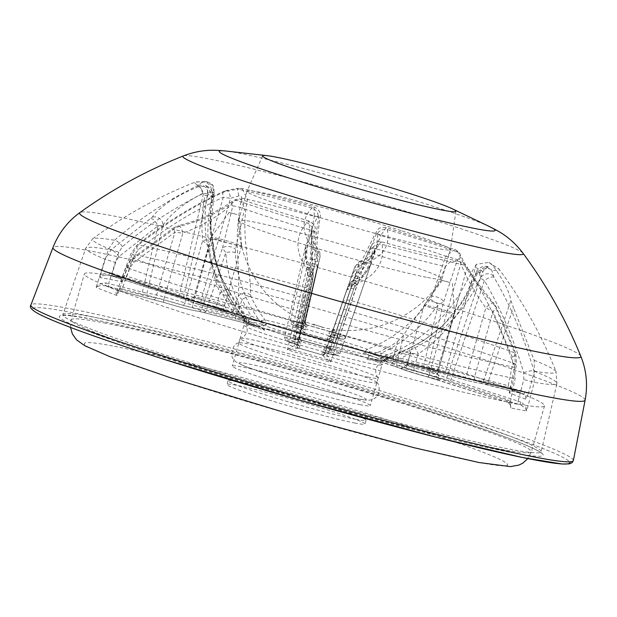 <?xml version="1.0" encoding="UTF-8"?>
<svg xmlns="http://www.w3.org/2000/svg" width="617" height="617" viewBox="0 0 617 617"><rect width="100%" height="100%" fill="white"/><g stroke="black" fill="none" stroke-linecap="round" stroke-linejoin="round"><path stroke-width="0.46" stroke-dasharray="3.08 2.31" d="M360.428 404.713A71.811 3.663 -164 0 1 282.316 384.082A71.811 3.663 -164 0 1 232.231 366.043A71.811 3.663 -164 0 1 242.088 366.953A71.811 3.663 -164 0 1 320.2 387.592A71.811 3.663 -164 0 1 370.285 405.631A71.811 3.663 -164 0 1 360.428 404.713M368.334 377.141A71.811 3.663 -164 0 1 290.221 356.51A71.811 3.663 -164 0 1 240.136 338.471A71.811 3.663 -164 0 1 240.437 338.255A71.811 3.663 -164 0 1 250.001 339.381A71.811 3.663 -164 0 1 325.444 359.217A71.811 3.663 -164 0 1 378.051 377.712A71.811 3.663 -164 0 1 378.19 378.059A71.811 3.663 -164 0 1 368.334 377.141M117.215 276.948A239.357 12.201 -164 0 1 377.565 345.721A239.357 12.201 -164 0 1 544.526 405.855A239.357 12.201 -164 0 1 511.663 402.816A239.357 12.201 -164 0 1 251.304 334.036A239.357 12.201 -164 0 1 84.352 273.902A239.357 12.201 -164 0 1 117.215 276.948M355.153 423.1A71.811 3.663 -164 0 1 277.048 402.469A71.811 3.663 -164 0 1 226.963 384.43A71.811 3.663 -164 0 1 236.82 385.34A71.811 3.663 -164 0 1 314.925 405.971A71.811 3.663 -164 0 1 365.009 424.01A71.811 3.663 -164 0 1 355.153 423.1M356.21 419.421A71.811 3.663 -164 0 1 278.105 398.79A71.811 3.663 -164 0 1 228.012 380.751A71.811 3.663 -164 0 1 237.877 381.661A71.811 3.663 -164 0 1 315.981 402.299A71.811 3.663 -164 0 1 366.066 420.339A71.811 3.663 -164 0 1 356.21 419.421M431.561 308.006A15.795 0.802 16 0 0 446.77 312.364A15.795 0.802 16 0 0 454.575 313.876A15.795 0.802 16 0 0 454.575 313.86A15.795 0.802 16 0 0 447.209 311.045A15.795 0.802 16 0 0 424.211 305.153A15.795 0.802 16 0 0 424.203 305.168A15.795 0.802 16 0 0 431.561 308.006M449.94 282.463L442.158 280.473L449.94 282.463M430.08 370.786A15.795 0.802 -164 0 1 437.43 373.578A15.795 0.802 -164 0 1 437.445 373.624A15.795 0.802 -164 0 1 429.64 372.113A15.795 0.802 -164 0 1 414.431 367.747A15.795 0.802 -164 0 1 407.073 364.917A15.795 0.802 -164 0 1 407.104 364.878A15.795 0.802 -164 0 1 430.08 370.786M410.745 371.881A20.585 1.049 16 0 0 430.99 377.681A20.585 1.049 16 0 0 440.715 379.478A20.585 1.049 16 0 0 431.136 375.846A20.585 1.049 16 0 0 401.189 368.148A20.585 1.049 16 0 0 410.745 371.881M510.714 407.953C511.023 405.161 510.035 403.271 507.745 402.284A2.869 1.442 -72.3 0 1 507.668 402.261A2.869 1.442 -72.3 0 1 507.074 399.392L510.305 401.821L510.714 407.953A246.661 12.579 16 0 0 526.717 410.984C526.548 407.266 524.573 404.266 520.787 401.991L518.149 401.135A2.869 1.442 -72.3 0 1 515.974 403.472L519.622 404.59C523.447 406.387 525.815 408.523 526.717 410.984L534.229 382.347L533.983 371.095C524.203 337.638 510.876 306.348 493.993 277.218L491.726 270.177L485.818 266.382L476.555 272.459A143.044 7.296 16 0 0 482.679 272.112A143.044 7.296 16 0 0 474.481 267.038L476.347 264.354L488.911 262.372L492.59 265.333C503.271 279.81 509.38 291.509 510.907 300.44L513.39 307.413L488.032 382.285L525.113 391.756L528.345 393.954L525.584 399.145C526.116 396.438 525.26 394.672 523.023 393.854A2.869 1.427 -75.7 0 0 523.1 393.877L523.1 393.877A2.869 1.427 -75.7 0 0 525.113 391.756M520.787 401.991A2.869 0.401 -73.6 0 1 519.622 404.59A241.879 12.332 -164 0 1 507.745 402.284L427.604 376.964A23.6 1.203 -164 0 1 398.651 367.732L369.76 358.261A2.869 1.442 -72.3 0 1 369.089 355.762L369.737 355.5A76.3 3.887 16 0 1 333.89 346.453L331.823 350.456L327.157 347.433L324.156 347.255L323.293 349.716L327.588 351.466A25.999 1.327 -164 0 1 326.902 353.418L322.275 352.608L321.596 354.536L330.627 362.264L357.266 284.182L358.377 283.018C376.864 274.642 384.761 261.762 382.062 244.371L380.959 241.687L376.062 248.875A143.044 7.296 16 0 0 445.289 266.482C436.396 293.677 414.022 317.524 403.549 335.316L396.692 364.369A26.469 1.35 16 0 0 429.162 374.727L461.246 262.078L466.197 265.487L467.262 267.053L436.605 376.91L507.074 399.392M410.783 347.525A7.659 2.823 60 0 0 410.266 347.672L385.656 358.562A7.659 3.309 72.5 0 1 385.972 358.5A76.3 3.887 16 0 0 388.216 358.462A143.614 143.614 0 0 0 482.679 272.112C485.031 268.264 487.222 266.428 489.235 266.606L485.795 266.382C484.283 265.287 476.949 268.426 476.216 272.513L476.216 272.513A7.659 0.617 20.8 0 1 476.555 272.459C465.125 305.554 443.8 330.265 412.572 346.6L410.783 347.525A141.038 121.981 106.9 0 1 385.972 358.5L381.19 361.863L382.316 360.644L414.269 370.763A23.6 1.203 -164 0 1 432.625 376.131A23.6 1.203 -164 0 1 443.222 379.995L515.974 403.472M450.688 323.431C461.894 308.292 470.786 291.586 477.365 273.323L479.394 272.652L480.512 278.113L446.677 378.128A26.469 1.35 16 0 0 434.8 373.794A26.469 1.35 16 0 0 414.208 367.771L418.179 353.942C430.944 345.651 441.78 335.486 450.688 323.431M412.572 346.6A7.659 1.789 65.6 0 1 412.812 346.361L410.266 347.672A7.659 2.823 60 0 0 410.413 353.179L418.179 353.942A7.659 1.789 65.6 0 0 412.812 346.361L423.948 340.353L442.937 325.414L460.035 304.636L465.426 295.782L476.216 272.513A7.659 0.617 20.8 0 0 477.365 273.323M414.269 370.763A2.869 0.879 -74.9 0 1 414.208 367.771L393.6 361.392L384.383 360.043L381.977 360.737L381.19 361.863A72.467 3.694 -164 0 1 366.953 359.287L369.089 355.762M493.461 275.992A7.659 6.633 170 0 0 480.512 278.113L484.376 280.519C500.996 309.148 514.115 339.905 523.74 372.799L523.794 379.54L518.149 401.135L446.677 378.128A2.869 2.807 -60.2 0 1 443.222 379.995M525.584 399.145A246.661 12.579 16 0 0 509.28 392.944L511.516 388.849L510.382 386.25L508.231 385.687A2.869 1.427 -75.7 0 0 508.817 388.81L511.786 389.528C512.92 390.384 512.087 391.525 509.28 392.944L515.218 363.961L514.725 352.839L495.073 306.225L493.893 304.49C477.666 286.62 465.665 269.159 457.883 252.114L454.968 249.445L445.798 256.248A143.044 7.296 16 0 0 416.028 246.407A143.044 7.296 16 0 0 380.766 235.501L386.25 227.519L387.26 229.578C390.553 245.234 383.219 256.525 365.256 263.444L364.2 264.462L338.949 338.594L330.457 331.661L329.648 331.637A2.869 2.869 -160.6 0 0 333.149 329.833L333.728 329.879C335.486 331.375 337.221 334.283 338.949 338.594A246.661 12.579 16 0 0 295.751 326.2L313.382 249.885L313.02 248.45C301.366 232.995 301.027 219.505 312.017 207.991L313.937 206.772L314.3 216.428A143.044 7.296 16 0 0 247.641 199.414L241.926 188.424L225.166 191.432C194.633 205.415 165.757 223.238 138.547 244.91L132.246 254.081L121.919 281.807C120.276 279.115 120.145 277.696 121.541 277.557L124.418 278.529A2.869 1.442 107.7 0 0 126.593 276.185L124.48 275.529L122.174 277.102L121.919 281.807A246.661 12.579 16 0 0 99.661 277.488L108.399 249.445L114.507 240.244C140.175 218.287 167.662 200.193 196.977 185.964L202.353 182.185L206.44 181.56L212.371 185.308L213.814 192.843A143.044 7.296 16 0 0 207.667 193.26A143.044 7.296 16 0 0 212.348 196.638L207.374 186.403L199.715 186.187C176.67 195.404 160.821 205.754 152.175 217.223L111.16 249.777L104.975 259.194L96.159 287.453C98.203 285.833 101.327 285.278 105.522 285.779L109.209 286.766A2.869 1.427 104.3 0 1 108.623 283.635L105.923 282.964C101.512 282.887 98.257 284.383 96.159 287.453A246.661 12.579 16 0 0 117.099 295.52L127.403 267.84L133.773 258.492L175.575 227.843L177.503 226.987C200.564 221.017 220.122 212.109 236.188 200.247L241.124 199.376L244.571 209.055A143.044 7.296 16 0 0 309.595 229.809L309.21 221.102L306.819 222.783C295.211 236.118 294.98 251.196 306.132 268.033L306.456 269.606L287.429 349.87L299.23 348.119A2.869 2.869 19.4 0 1 297.217 344.718L296.615 344.749C294.232 345.451 291.17 347.155 287.429 349.87A246.661 12.579 16 0 0 330.627 362.264C328.892 357.976 327.211 354.906 325.575 353.055L325.105 352.716A2.869 2.869 19.4 0 1 321.596 354.536M528.345 393.954L534.314 371.241L534.16 360.259L513.39 307.413M510.305 401.821L515.102 378.707L514.485 367.377C502.469 331.29 486.728 297.849 467.262 267.053M376.871 382.648A71.811 3.663 16 0 0 376.732 382.309A71.811 3.663 16 0 0 343.414 369.76A71.811 3.663 16 0 0 239.118 342.844A71.811 3.663 16 0 0 238.818 343.067A71.811 3.663 16 0 0 272.282 355.955A71.811 3.663 16 0 0 341.394 375.776A71.811 3.663 16 0 0 376.871 382.648L382 364.778A71.811 3.663 -164 0 1 346.523 357.906A71.811 3.663 -164 0 1 277.411 338.077A71.811 3.663 -164 0 1 243.946 325.19A71.811 3.663 -164 0 1 279.424 332.062A71.811 3.663 -164 0 1 348.536 351.891A71.811 3.663 -164 0 1 382 364.778C385.093 359.873 387.16 357.767 388.216 358.462A76.3 3.887 16 0 0 384.954 355.886A142.095 122.559 -63 0 0 459.572 294.378L474.481 267.038M299.23 348.119L299.908 346.183L295.605 344.44A25.999 1.327 -164 0 1 296.291 342.489L300.919 343.299L301.79 340.839L299.222 339.419L293.684 339.52L294.031 335.016A141.038 0.802 -77 0 1 307.428 275.56L307.559 272.205C305.932 258.322 306.618 244.185 309.595 229.809A7.659 0.895 10.2 0 1 315.048 231.668L315.048 231.668C314.57 228.028 317.585 226.47 309.21 221.102C282.686 213.112 259.988 205.87 241.124 199.376C239.681 198.327 237.013 198.782 233.133 200.756L233.133 200.756A7.659 4.674 52.6 0 1 236.188 200.247A158.415 8.075 16 0 0 268.58 210.945A158.415 8.075 16 0 0 306.819 222.783A7.659 5.337 -137.2 0 1 312.989 230.388L313.899 231.93C310.713 246.8 309.479 261.577 310.204 276.254L295.35 339.273A28.868 1.473 16 0 0 284.599 337.383A28.868 1.473 16 0 0 294.587 341.44L297.895 342.782L297.217 344.718L302.245 322.961L294.047 321.017A245.119 12.494 16 0 1 199.908 292.327A245.119 12.494 16 0 1 127.403 267.84A7.659 0.517 20.4 0 1 126.161 267.061L132.416 258.245A7.659 1.751 50.6 0 1 133.773 258.492A241.185 12.294 16 0 0 204.798 282.47A241.185 12.294 16 0 0 296.854 310.536A7.659 4.381 -166.8 0 1 303.726 316.614L313.212 276.393L310.49 273.855L305.268 259.479L305.855 245.288L312.989 230.388M485.949 384.383A2.869 1.427 -75.7 0 0 486.026 384.406L523.44 393.985L479.964 383.134A25.999 1.327 -164 0 1 445.875 374.434L382.285 357.914L379.586 359.117L384.954 355.886M457.413 259.796L459.087 258.754C464.555 274.758 473.463 291.139 485.818 307.898L466.583 374.835A28.868 1.473 16 0 0 428.738 365.164L443.554 302.145L457.413 259.796A7.659 0.524 16.5 0 0 445.798 256.248L431.823 296.337L430.196 299.392A141.038 122.405 -74.9 0 1 367.292 349.237L363.305 353.032L369.598 353.086L430.705 368.58A25.999 1.327 -164 0 1 464.786 377.288L508.817 388.81M430.196 299.392A7.659 1.489 35.3 0 1 438.217 304.597L424.134 364.207L381.129 353.225L369.776 351.898A7.659 3.224 69.3 0 0 367.292 349.237A76.3 3.887 16 0 0 352.993 344.533A76.3 3.887 16 0 0 336.381 339.381L358.091 276.385L359.796 273.354C368.657 262.001 375.645 249.384 380.766 235.501L376.308 233.912C371.11 248.296 364.261 261.701 355.77 274.133L351.351 276.879L330.589 337.121A2.869 2.869 -160.6 0 0 330.589 337.098L351.351 276.879L330.589 337.106L331.869 339.805A7.659 6.324 -161 0 1 336.381 339.381L334.183 343.746L331.869 339.805A2.869 2.576 114.6 0 1 329.648 340.337L334.183 343.746A72.467 3.694 -164 0 0 296.044 332.802L304.713 332.501L305.585 330.041L301.281 328.29A25.999 1.327 -164 0 1 301.968 326.339L306.595 327.157L307.274 325.221L306.263 324.704A2.869 2.661 113.2 0 0 306.263 324.704A2.869 2.661 113.2 0 0 306.603 324.82L295.751 326.2C299.5 323.455 302.507 321.912 304.767 321.573L305.268 321.819A2.869 2.869 -160.6 0 0 307.274 325.221M235.332 252.554A7.659 2.198 176.2 0 0 225.83 252.507L206.24 310.32L249.245 321.303A148.566 128.143 -63 0 1 225.83 252.507L222.413 248.235L232.802 206.047A7.659 1.303 -164.5 0 1 244.571 209.055L235.532 249.222L235.332 252.554A141.038 121.657 117 0 0 263.12 325.151A76.3 3.887 16 0 0 277.419 329.864A76.3 3.887 16 0 0 294.031 335.016A7.659 6.733 12.4 0 1 297.602 337.885L299.777 337.43L298.913 339.898L295.35 339.273A2.869 1.789 103.7 0 0 296.291 342.489M353.711 288.841A7.659 3.424 -161 0 0 346.739 289.998L327.658 345.451A2.869 2.869 19.4 0 1 327.658 345.451L346.739 289.998L350.919 287.931C359.248 275.93 366.02 262.742 371.226 248.373A7.659 0.902 -158.3 0 1 370.408 247.556A7.659 0.902 -158.3 0 1 376.062 248.875C370.925 262.742 364.03 275.097 355.377 285.926L353.711 288.841L333.89 346.453A7.659 6.733 -161 0 0 329.339 346.993L331.823 350.456A72.467 3.694 -164 0 1 293.684 339.52L297.602 337.885A2.869 2.576 -70.7 0 0 299.075 339.373A2.869 2.576 -70.7 0 1 299.075 339.373L327.157 347.433A2.869 2.568 102.8 0 0 327.295 347.471L327.295 347.471A2.869 2.568 102.8 0 0 329.339 346.993L329.285 346.962A2.869 2.561 100.2 0 1 327.342 347.479L327.342 347.479A2.869 2.561 100.2 0 1 327.056 347.41A75.143 3.833 16 0 1 299.314 339.45A2.869 2.568 -68.2 0 1 299.037 339.358L299.037 339.358A2.869 2.568 -68.2 0 1 297.656 337.885M369.629 355.539L392.404 362.804L397.425 341.641A142.095 122.135 95.1 0 1 369.737 355.5M397.425 341.641L403.549 335.316M461.246 262.078L458.292 261.215L450.665 261.353L445.289 266.482M311.809 263.112A7.659 2.715 -166.9 0 1 317.308 267.115L302.708 329.1A148.566 0.841 103 0 0 317.308 267.115L315.056 262.449C314.454 247.486 315.765 232.493 318.989 217.469L314.3 216.428C311.276 231.02 310.505 245.427 311.978 259.634L311.809 263.112A141.038 0.802 -77 0 1 296.522 327.943L296.044 332.802L300.124 330.697A7.659 6.332 -166.5 0 0 296.522 327.943A76.3 3.887 16 0 0 264.971 319.884A7.659 3.262 142.8 0 0 261.438 320.817L251.134 315.927L233.673 310.166A26.469 1.35 16 0 0 221.796 305.824A26.469 1.35 16 0 0 201.204 299.8L230.488 198.327L238.872 195.905C240.669 195.604 241.594 196.337 241.64 198.111C237.769 217.192 236.442 236.311 237.684 255.461C238.764 270.632 238.972 284.321 238.293 296.538L233.673 310.166A2.869 2.807 119.8 0 1 230.218 312.032L260.945 321.912L266.328 325.213L264.971 319.884A141.038 121.981 106.9 0 1 250.996 296.53L250.625 294.926C251.111 270.061 239.782 232.339 247.641 199.414L241.64 198.111M211.554 190.599L207.914 193.946L183.696 296.399A26.469 1.35 16 0 0 216.166 306.765L220.099 293.006C206.757 260.636 204.343 227.141 212.85 192.519L211.554 190.599A7.659 6.185 -121.2 0 0 202.353 182.185A158.415 8.075 16 0 0 195.242 182.1L206.44 181.56C212.634 184.19 213.814 183.55 214.13 192.859L213.814 192.843C205.762 227.688 210.659 260.281 228.498 290.63L229.524 292.365A141.038 121.233 -84.9 0 0 244.44 315.896L246.677 321.395L246.53 319.105L214.6 309.001A23.6 1.203 -164 0 1 185.655 299.762L109.232 275.167C105.029 274.758 101.828 275.529 99.661 277.488C101.844 274.172 105.145 272.552 109.556 272.637L112.225 273.4A2.869 1.442 107.7 0 0 112.811 276.269A2.869 1.442 107.7 0 0 112.896 276.285M229.524 292.365A7.659 2.283 -26.6 0 1 230.018 292.774L244.887 316.243A7.659 2.9 -38.3 0 0 244.44 315.896A76.3 3.887 16 0 0 242.018 316.544A76.3 3.887 16 0 0 243.8 317.709A141.038 122.405 -74.9 0 1 212.896 243.9L212.356 240.291C209.726 225.753 209.726 211.199 212.348 196.638L205.014 195.334C201.998 210.328 201.227 225.429 202.685 240.63L209.325 246.144A148.566 128.938 105.1 0 0 235.733 316.097L192.72 305.114L209.325 246.144A7.659 1.566 173.7 0 0 213.266 244.317L213.266 244.317C216.66 273.092 226.917 297.625 244.031 317.917L244.031 317.917A7.659 3.27 139.5 0 1 244.309 319.853L235.733 316.097A2.869 1.427 104.3 0 0 236.319 319.22L245.898 321.503L259.526 326.755L198.173 311.176A25.999 1.327 -164 0 1 164.083 302.469L117.083 290.237C115.556 290.761 115.556 292.527 117.099 295.52L117.508 290.391L119.96 288.378L122.143 288.849A2.869 1.427 104.3 0 1 120.138 290.969A2.869 1.427 104.3 0 1 120.053 290.946M247.162 323.401A2.869 1.427 104.3 0 0 247.24 323.431A2.869 1.427 104.3 0 0 249.245 321.303L259.695 325.791A7.659 3.633 140.3 0 1 263.12 325.151L264.562 330.226A72.467 3.694 -164 0 1 246.083 323.1L243.8 317.709A7.659 3.27 139.5 0 1 244.031 317.917L246.006 321.75L244.309 319.853A2.869 2.383 103.8 0 0 245.736 321.457L246.083 323.1L245.898 321.503M401.096 230.565A105.8 5.391 16 0 0 247.016 191.193A105.8 5.391 16 0 0 247.001 191.224A105.8 5.391 16 0 0 296.299 210.212A105.8 5.391 16 0 0 398.127 239.427A105.8 5.391 16 0 0 450.402 249.553A105.8 5.391 16 0 0 450.41 249.515A105.8 5.391 16 0 0 401.096 230.565M427.481 277.488A105.8 5.391 16 0 0 441.973 278.907A105.8 5.391 16 0 0 442.003 278.83A105.8 5.391 16 0 0 392.705 259.842A105.8 5.391 16 0 0 253.132 221.85A105.8 5.391 16 0 0 238.602 220.508A105.8 5.391 16 0 0 238.594 220.585A105.8 5.391 16 0 0 287.908 239.496A105.8 5.391 16 0 0 427.481 277.488M313.097 324.203L323.794 327.612L313.097 324.203M384.838 355.932L437.646 369.421L459.572 294.378M476.347 264.354L445.582 371.658A28.868 1.473 16 0 0 483.427 381.329L510.907 300.44M483.427 381.329L488.032 382.285A2.869 1.427 -75.7 0 1 486.026 384.406L480.851 383.25A2.869 2.83 -91.9 0 0 483.427 381.329M437.646 369.421L445.582 371.658A2.869 1.049 -72.9 0 0 445.821 374.419L435.641 371.542A2.869 1.427 -75.7 0 0 437.646 369.421M429.162 374.727L436.605 376.91A2.869 1.442 -72.3 0 0 437.191 379.779L427.65 376.979A2.869 0.879 -74.9 0 0 429.162 374.727M392.404 362.804L396.692 364.369A2.869 2.807 -60.2 0 0 398.019 367.462L392.99 365.673A2.869 1.442 -72.3 0 1 392.404 362.804M109.209 286.766L148.913 296.623A25.999 1.327 -164 0 1 182.994 305.322L236.319 319.22M108.638 275.028L121.541 277.557A2.869 2.267 109.8 0 0 124.48 275.529M197.741 303.919A20.585 1.049 16 0 0 217.994 309.711A20.585 1.049 16 0 0 227.712 311.508A20.585 1.049 16 0 0 218.133 307.875A20.585 1.049 16 0 0 188.185 300.178A20.585 1.049 16 0 0 197.741 303.919M124.418 278.529L201.265 302.793A23.6 1.203 -164 0 1 219.629 308.168A23.6 1.203 -164 0 1 230.218 312.032M217.076 302.816A15.795 0.802 -164 0 1 224.434 305.608A15.795 0.802 -164 0 1 224.441 305.654A15.795 0.802 -164 0 1 216.636 304.142A15.795 0.802 -164 0 1 201.427 299.777A15.795 0.802 -164 0 1 194.07 296.947A15.795 0.802 -164 0 1 194.1 296.908A15.795 0.802 -164 0 1 217.076 302.816M218.557 240.036A15.795 0.802 16 0 0 233.766 244.394A15.795 0.802 16 0 0 241.571 245.905A15.795 0.802 16 0 0 241.571 245.89A15.795 0.802 16 0 0 234.205 243.075A15.795 0.802 16 0 0 211.207 237.183A15.795 0.802 16 0 0 211.199 237.198A15.795 0.802 16 0 0 218.557 240.036M236.936 214.492L229.154 212.503L236.936 214.492M318.989 217.469L318.148 215.703L311.616 228.768L311.354 241.864L316.999 255.353L319.961 257.204L310.251 300.194A7.659 0.833 13 0 0 310.251 300.186A7.659 0.833 13 0 0 302.307 297.51A245.119 12.494 16 0 0 132.246 254.081L134.352 255.268L138.262 249.792C164.978 228.498 193.329 210.968 223.323 197.216L230.488 198.327A7.659 1.743 80.6 0 0 227.395 190.267L237.098 188.393L238.872 195.905M201.265 302.793A2.869 0.879 105.1 0 1 201.204 299.8L126.593 276.185L134.352 255.268M250.625 294.926A7.659 5.684 -175.6 0 0 238.293 296.538L242.103 299.476A148.566 128.49 -73.1 0 0 251.134 315.927A2.869 1.442 107.7 0 1 248.967 318.264M306.456 324.773L330.457 331.661A2.869 2.653 -81.1 0 0 330.797 331.745A2.869 2.653 -81.1 0 0 333.728 329.879M329.648 331.637L328.969 333.573L333.265 335.316A25.999 1.327 -164 0 1 332.578 337.275L327.951 336.458L327.087 338.926L329.648 340.337M510.382 386.25A2.869 2.26 -77.7 0 0 511.786 389.528L523.455 393.993M369.622 358.222L382.316 360.644A2.869 2.391 -71.7 0 0 384.383 360.043A7.659 3.309 72.5 0 1 385.656 358.562L381.985 360.737M393.075 365.696A2.869 1.442 -72.3 0 1 392.99 365.673L369.76 358.261A2.869 1.442 -72.3 0 0 369.845 358.276L366.953 359.287M264.562 330.226L259.279 326.678L259.695 325.791L264.562 330.226M307.428 275.56A7.659 3.424 12.9 0 1 312.696 280.203L312.696 280.203C313.212 277.156 313.289 275.005 312.927 273.755L312.927 273.755A7.659 2.53 -9.1 0 1 310.204 276.254L312.696 280.226A7.659 3.424 12.9 0 0 312.696 280.203L299.777 337.445L300.68 340.114L299.083 339.373A2.869 2.576 -70.7 0 0 299.222 339.419L299.129 339.396M232.802 206.047L231.869 204.505C218.403 216.382 202.06 225.922 182.84 233.118L163.79 299.7A28.868 1.473 16 0 0 201.636 309.364L206.24 310.32A2.869 1.427 104.3 0 1 204.235 312.449A2.869 1.427 104.3 0 1 204.158 312.418M153.772 299.553A2.869 1.427 104.3 0 0 153.849 299.584A2.869 1.427 104.3 0 0 155.854 297.456L174.896 232.262A7.659 2.152 56.9 0 1 174.171 227.596L178.506 225.714A7.659 2.553 77 0 1 182.84 233.118L174.896 232.262L133.827 262.402L129.894 267.963L122.143 288.849L163.79 299.7A2.869 1.049 107.1 0 0 164.029 302.461C181.452 307.736 193.129 310.683 199.06 311.292L199.06 311.292A2.869 2.83 88.1 0 0 201.636 309.364L222.413 248.235A7.659 4.088 -167.4 0 1 228.39 246.476A7.659 4.088 -167.4 0 1 235.532 249.222M231.869 204.505A7.659 4.674 52.6 0 1 233.133 200.756L221.896 208.176L208.716 215.025L193.352 221.31L178.506 225.714A7.659 2.553 77 0 0 177.503 226.987M133.827 262.402A7.659 1.751 50.6 0 1 132.416 258.245L174.171 227.596A7.659 2.152 56.9 0 1 175.575 227.843M129.894 267.963A7.659 0.517 20.4 0 0 126.161 267.061L117.261 290.283A2.869 2.26 102.3 0 1 117.261 290.283A2.869 2.26 102.3 0 1 117.083 290.237A241.879 12.332 -164 0 1 105.522 285.779A2.869 0.386 105.6 0 1 105.923 282.964M302.245 322.961L303.726 316.614M295.605 344.44A2.869 1.805 -71.6 0 1 295.489 344.409A2.869 1.805 -71.6 0 1 294.587 341.44L310.49 273.855A7.659 4.126 142.5 0 0 311.523 268.472L311.523 268.472A7.659 4.126 142.5 0 0 306.132 268.033M300.919 343.299A2.869 2.869 19.4 0 1 298.913 339.898L312.696 280.226A148.566 0.841 103 0 0 299.777 337.43L299.777 337.445M299.908 346.183A2.869 2.869 19.4 0 1 297.895 342.782L313.212 276.393A7.659 5.106 -166.7 0 0 306.456 269.606M313.899 231.93A7.659 0.895 10.2 0 0 315.048 231.668L312.256 253.703L312.927 273.755A7.659 2.53 -9.1 0 0 307.559 272.205M324.156 347.255A2.869 2.869 19.4 0 0 327.658 345.451L329.285 346.962M371.226 248.373L372.807 247.548L370.94 263.737L363.853 276.161L351.659 285.663L329.339 351.412A28.868 1.473 16 0 0 340.09 353.302A28.868 1.473 16 0 0 330.103 349.237L326.794 347.895A2.869 2.869 19.4 0 1 326.794 347.911A2.869 2.869 19.4 0 1 323.293 349.716M327.588 351.466A2.869 1.805 -71.6 0 0 330.103 349.237L350.919 287.931A7.659 2.553 -139 0 1 349.955 284.391L349.955 284.391A7.659 2.553 -139 0 1 355.377 285.926M514.485 367.377A241.185 12.294 16 0 1 343.507 323.917A7.659 4.381 19 0 0 334.499 325.444L325.105 352.716L325.784 350.78L329.339 351.412A2.869 1.789 103.7 0 1 327.018 353.456L337.422 355.323L340.09 353.302L370.94 263.737C367.485 269.945 368.634 273.223 353.626 280.542L353.626 280.542A7.659 4.095 69.6 0 0 351.659 285.663L347.965 286.365L332.37 331.607L340.314 334.291A245.119 12.494 16 0 0 515.102 378.707M458.292 261.215C437.553 256.595 411.778 250.086 380.959 241.687C374.588 241.579 371.072 243.538 370.408 247.556L361.4 267.207L356.125 276.161L349.955 284.391L346.739 289.99L326.794 347.895L327.658 345.451L325.483 347.24L327.249 347.464M372.807 247.548A7.659 5.352 -10.5 0 1 382.062 244.371A158.415 8.075 16 0 0 466.197 265.487M322.275 352.608A2.869 2.869 19.4 0 0 325.784 350.78L347.965 286.365C352.037 279.331 352.415 281.738 353.626 280.542A7.659 4.095 69.6 0 1 358.377 283.018M334.499 325.444L347.965 286.365A7.659 5.106 19 0 1 357.266 284.182M523.74 372.799A7.659 2.321 163.7 0 1 533.983 371.095A241.185 12.294 16 0 0 556.04 371.627L556.943 383.427A245.119 12.494 16 0 1 534.229 382.347L523.794 379.54M493.993 277.218A7.659 3 149.8 0 0 484.376 280.519L450.965 379.694A2.869 1.442 -72.3 0 1 448.798 382.031M534.16 360.259A241.185 12.294 16 0 1 556.04 371.627C541.533 335.008 522.568 300.872 499.13 269.236A158.415 8.075 16 0 1 491.726 270.177A7.659 5.815 158 0 0 479.394 272.652M358.091 276.385A7.659 2.707 -161 0 0 351.351 276.879C352.546 273.963 353.61 272.074 354.551 271.21L354.551 271.21A7.659 1.851 -139.6 0 0 355.77 274.133L335.016 335.262A28.868 1.473 16 0 0 345.767 337.152A28.868 1.473 16 0 0 335.779 333.095L358.161 267.161L369.953 258.785L376.609 247.618L377.966 232.871L376.308 233.912M327.951 336.458A2.869 2.869 -160.6 0 0 331.452 334.653L335.016 335.262A2.869 1.789 -76.3 0 1 332.694 337.306L328.907 336.52L331.452 334.653A2.869 2.869 -160.6 0 0 331.46 334.638L330.589 337.121A2.869 2.869 -160.6 0 1 327.087 338.926M342.42 302.901A7.659 4.998 19 0 1 351.636 300.795A241.185 12.294 16 0 1 443.7 328.861A241.185 12.294 16 0 1 514.725 352.839A7.659 2.368 160.5 0 1 515.858 353.572L516.56 364.385L515.218 363.961A245.119 12.494 16 0 0 442.713 339.473A245.119 12.494 16 0 0 348.582 310.783A7.659 0.833 19 0 0 340.376 308.832L354.713 267.176L358.161 267.161A7.659 4.496 72.7 0 1 360.714 261.346L360.714 261.346C375.367 255.091 373.509 252.685 376.609 247.61L345.767 337.152C344.078 339.072 343.183 339.743 343.083 339.18L332.694 337.306A2.869 1.789 -76.3 0 1 332.578 337.275M333.265 335.316A2.869 1.805 108.4 0 0 335.779 333.095L332.47 331.753L333.149 329.817A2.869 2.869 -160.6 0 0 333.149 329.817L340.376 308.832M359.796 273.354A7.659 1.851 -139.6 0 0 354.551 271.21L360.675 262.927L375.36 233.473L378.182 229.401C378.699 227.982 381.391 227.357 386.25 227.519L454.968 249.445C458.284 251.358 459.943 252.908 459.966 254.111L459.966 254.111A7.659 5.144 156.3 0 1 459.087 258.754M493.893 304.49A7.659 2.183 136.7 0 0 493.77 303.356L473.902 278.375L465.874 265.642L459.966 254.111A7.659 5.144 156.3 0 0 457.883 252.114A158.415 8.075 16 0 0 425.499 241.417A158.415 8.075 16 0 0 387.26 229.578A7.659 5.808 -13.7 0 0 377.966 232.871M365.256 263.444A7.659 4.496 72.7 0 0 360.714 261.346C360.22 260.297 358.222 262.24 354.713 267.169L332.47 331.753A2.869 2.869 -160.6 0 0 332.47 331.753L332.47 331.753A2.869 2.869 -160.6 0 1 328.969 333.573M364.2 264.462A7.659 5.661 19 0 0 354.713 267.176L332.47 331.753L333.149 329.833L330.604 331.699M212.896 243.9A7.659 1.566 173.7 0 1 213.266 244.317L212.603 239.89A7.659 1.219 169 0 0 202.685 240.63L184.791 302.87A28.868 1.473 16 0 0 146.946 293.206L162.888 225.429C170.562 213.821 183.897 203.124 202.87 193.322L205.014 195.334M193.314 308.238A2.869 1.427 104.3 0 1 192.72 305.114L184.791 302.87A2.869 1.049 107.1 0 1 182.994 305.322M198.049 185.324A7.659 6.949 -132.6 0 1 207.914 193.946L203.525 193.368C174.696 207.351 147.656 225.136 122.405 246.715L118.834 252.26A7.659 0.956 -162.6 0 0 108.399 249.445A245.119 12.494 16 0 0 85.701 248.304A245.119 12.494 16 0 0 104.975 259.194L115.286 262.333L118.911 256.649L158.052 225.768L162.888 225.429A7.659 6.455 32.1 0 0 159.718 218.688A7.659 6.455 32.1 0 0 152.175 217.223M148.913 296.623A2.869 2.83 88.1 0 1 146.946 293.206L108.623 283.635L115.286 262.333M212.356 240.291A7.659 1.219 169 0 0 212.603 239.89C210.019 225.567 210.027 211.161 212.626 196.676C213.204 192.35 211.454 188.925 207.374 186.403L205.021 185.108C206.294 184.838 207.181 187.553 207.667 193.26A143.614 143.614 0 0 0 242.018 316.544C243.283 316.506 243.923 319.39 243.946 325.19L238.818 343.067M122.405 246.715A7.659 2.938 -130.5 0 0 114.507 240.244A241.185 12.294 16 0 0 92.72 238.771C124.426 215.402 158.6 196.507 195.242 182.1A158.415 8.075 16 0 0 199.715 186.187A7.659 0.409 68.5 0 1 202.87 193.322M150.949 218.349A7.659 2.645 55.1 0 1 158.052 225.768L142.342 292.25A2.869 1.427 104.3 0 0 142.928 295.373M534.314 371.241A245.119 12.494 16 0 1 556.943 383.427L541.171 451.767L541.356 453.187L538.926 451.405C525.499 443.708 487.8 429.91 425.815 410.02C282.771 363.482 64.762 308.384 61.955 315.719L62.865 314.616A248.79 12.687 -164 0 1 186.049 338.525A248.79 12.687 -164 0 1 425.229 407.151A248.79 12.687 -164 0 1 541.171 451.767A248.79 12.687 -164 0 1 418.519 428.067A248.79 12.687 -164 0 1 178.783 359.302A248.79 12.687 -164 0 1 62.865 314.616L85.701 248.304L92.72 238.771A241.185 12.294 16 0 0 111.16 249.777A7.659 2.298 48.4 0 1 118.911 256.649M512.002 389.582L511.516 388.849L516.56 364.385L512.735 363.829L508.231 385.687L466.583 374.835A2.869 1.049 -72.9 0 1 464.786 377.288M495.073 306.225A7.659 2.707 153.8 0 1 496.222 306.934L493.77 303.356A7.659 2.183 136.7 0 0 485.818 307.898L493.029 311.307L512.318 357.12L512.735 363.829M381.715 356.356A2.869 1.427 -75.7 0 1 381.129 353.225A148.566 128.938 105.1 0 0 438.217 304.597L443.554 302.145A7.659 3.409 19.2 0 0 439.281 297.965A7.659 3.409 19.2 0 0 431.823 296.337M430.705 368.58A2.869 2.83 -91.9 0 1 428.738 365.164L424.134 364.207A2.869 1.427 -75.7 0 0 424.72 367.339M475.105 380.203A2.869 1.427 -75.7 0 1 474.519 377.072L493.029 311.307A7.659 2.707 153.8 0 0 496.222 306.934L515.858 353.572A7.659 2.368 160.5 0 1 512.318 357.12M369.598 353.086L369.776 351.898L363.305 353.032A72.467 3.694 -164 0 1 379.586 359.117M304.713 332.501A2.869 2.869 -160.6 0 1 302.708 329.1L300.124 330.697A2.869 2.568 -82.4 0 0 301.721 332.324M317.308 267.115L303.572 326.64A2.869 2.869 -160.6 0 0 305.585 330.041M317.308 267.084C317.848 264.624 317.948 262.464 317.601 260.621L317.601 260.621A7.659 1.866 171.7 0 1 315.056 262.449L300.263 325.29A2.869 1.805 108.4 0 0 301.165 328.259L291.479 324.38L290.275 321.241L311.616 228.768C311.539 234.684 308.855 236.442 317.94 249.06L317.94 249.06A7.659 4.466 -40.8 0 1 316.999 255.353L301.027 323.123A28.868 1.473 16 0 0 290.275 321.241A28.868 1.473 16 0 0 300.263 325.29L303.572 326.64L304.736 329.578L301.165 328.259A2.869 1.805 108.4 0 0 301.281 328.29M310.251 300.194L305.268 321.819L306.256 324.696A2.869 2.661 113.2 0 1 304.767 321.573L305.268 321.819L304.59 323.748L301.027 323.123A2.869 1.789 -76.3 0 0 301.968 326.339M318.148 215.703A7.659 5.823 45.4 0 0 312.017 207.991A158.415 8.075 16 0 0 237.175 188.949L237.098 188.393L241.926 188.424C262.094 193.067 286.103 199.175 313.937 206.772C319.259 209.51 321.28 213.12 319.999 217.593L317.13 239.558L316.806 250.008L317.601 260.621A7.659 1.866 171.7 0 0 311.978 259.634M306.595 327.157A2.869 2.869 -160.6 0 1 304.59 323.748L319.961 257.204A7.659 5.653 12.7 0 0 319.968 257.158C320.13 248.929 318.349 250.633 317.94 249.06A7.659 4.466 -40.8 0 0 313.02 248.45M311.654 294.078A7.659 4.998 12.7 0 0 311.662 294.039L319.968 257.158A7.659 5.653 12.7 0 0 313.382 249.885M305.268 321.819L311.662 294.039A7.659 4.998 12.7 0 0 304.983 287.414A241.185 12.294 16 0 0 138.547 244.91A7.659 2.391 51.4 0 0 137.167 244.926L137.167 244.926A7.659 2.391 51.4 0 0 138.262 249.792M118.834 252.26L112.225 273.4L183.696 296.399A2.869 2.807 119.8 0 0 185.015 299.492L185.015 299.492A2.869 2.807 119.8 0 0 185.655 299.762M228.498 290.63A7.659 2.275 -34.8 0 0 228.375 290.005L230.018 292.774A7.659 2.283 -26.6 0 1 227.064 296.553L220.099 293.006A7.659 2.275 -34.8 0 1 228.375 290.005L222.066 279.192L214.006 256.402L210.675 228.622L214.13 192.859L212.85 192.519M196.977 185.964A7.659 3.478 -115.8 0 1 203.525 193.368L179.4 294.833A2.869 1.442 107.7 0 0 179.994 297.702L185.015 299.492C191.702 302.585 203.633 305.963 214.647 309.017A2.869 0.879 105.1 0 0 216.166 306.765L236.766 313.143L245.088 317.639L246.561 319.498L246.677 321.395A72.467 3.694 -164 0 1 266.328 325.213L261.438 320.817L260.945 321.912M244.995 317.585A2.869 2.399 110.5 0 0 246.314 319.035L244.887 316.243A7.659 2.9 -38.3 0 1 245.088 317.639A2.869 2.383 112.5 0 0 246.314 319.035L246.314 319.035A2.869 2.399 110.5 0 0 246.53 319.105A75.143 3.833 16 0 1 260.821 321.881L261.292 320.747M250.996 296.53A7.659 2.761 155.2 0 0 242.103 299.476L237.969 311.732A2.869 1.442 107.7 0 1 235.794 314.068M226.848 190.915A7.659 1.743 80.6 0 1 227.395 190.267L223.809 191.37A7.659 3.054 65.4 0 0 223.323 197.216L193.769 297.625A2.869 1.442 107.7 0 1 191.602 299.962M225.166 191.432A7.659 3.054 65.4 0 0 223.809 191.37C193.244 205.399 164.361 223.246 137.167 244.926L130.85 253.726L122.181 277.087L121.333 277.496M404.605 367.933A2.869 1.442 -72.3 0 0 406.773 365.596L410.413 353.179A148.566 128.49 -73.1 0 1 393.6 361.392A2.869 1.442 -72.3 0 1 391.433 363.729M384.491 360.058A2.869 2.399 -69.5 0 1 382.347 360.66A75.143 3.833 16 0 1 369.845 358.276M510.29 405.816C510.853 405.446 509.974 404.258 507.668 402.261L437.191 379.779A2.869 1.442 -72.3 0 0 437.276 379.794M369.938 351.921L369.722 353.125A75.143 3.833 16 0 1 382.285 357.914A2.869 1.427 -75.7 0 0 382.363 357.937L382.363 357.937A2.869 1.427 -75.7 0 0 384.244 356.179M300.194 330.681A2.869 2.561 -79.8 0 0 301.813 332.347A75.143 3.833 16 0 1 329.555 340.306A2.869 2.568 111.8 0 0 331.823 339.759M109.556 272.637A2.869 0.401 106.4 0 0 109.232 275.167L109.232 275.167A2.869 0.401 106.4 0 0 109.248 275.174A241.879 12.332 -164 0 1 121.541 277.557M214.6 309.001A2.869 0.879 105.1 0 0 214.647 309.017L224.187 311.809A2.869 1.442 107.7 0 1 223.601 308.94L227.064 296.553A148.566 127.696 95.1 0 0 236.766 313.143A2.869 1.442 107.7 0 0 237.36 316.012A2.869 1.442 107.7 0 0 237.437 316.027M224.272 311.824A2.869 1.442 107.7 0 1 224.187 311.809L246.314 319.035A2.869 2.383 112.5 0 0 246.553 319.12M119.96 288.378A2.869 2.26 102.3 0 1 117.269 290.283L164.029 302.461A2.869 1.049 107.1 0 0 164.083 302.469M259.541 325.722L259.526 326.755M198.173 311.176A2.869 2.83 88.1 0 0 199.06 311.292L259.155 326.64A75.143 3.833 16 0 1 245.697 321.449A2.869 2.391 101.6 0 1 244.209 319.814M325.575 353.055A2.869 2.661 -66.8 0 1 322.275 354.937A241.879 12.332 -164 0 1 298.42 348.096A2.869 2.653 98.9 0 1 296.615 344.749M301.79 340.839A2.869 2.869 19.4 0 1 299.777 337.43M378.229 360.235A77.418 3.949 -164 0 1 276.092 332.432A77.418 3.949 -164 0 1 250.649 319.521A77.418 3.949 -164 0 1 352.777 347.325A77.418 3.949 -164 0 1 378.229 360.235M104.034 322.899A239.357 12.201 -164 0 1 364.392 391.679A239.357 12.201 -164 0 1 531.345 451.814A239.357 12.201 -164 0 1 498.482 448.775A239.357 12.201 -164 0 1 238.123 379.995A239.357 12.201 -164 0 1 71.171 319.861A239.357 12.201 -164 0 1 104.034 322.899M114.538 346.322A220.215 11.229 -164 0 1 405.053 425.398A220.215 11.229 -164 0 1 477.435 462.118A220.215 11.229 -164 0 1 186.92 383.041A220.215 11.229 -164 0 1 114.538 346.322M425.9 410.035A251.659 12.834 16 0 0 93.9 319.668A251.659 12.834 16 0 0 176.616 361.639A251.659 12.834 16 0 0 508.616 452.006A251.659 12.834 16 0 0 425.9 410.035M488.911 262.372L499.13 269.236A158.415 8.075 16 0 0 492.59 265.333M335.363 387.607A66.196 3.378 16 0 0 248.026 363.837A66.196 3.378 16 0 0 269.791 374.874A66.196 3.378 16 0 0 357.12 398.644A66.196 3.378 16 0 0 335.363 387.607M162.919 358.978A279.308 14.237 -164 0 1 71.117 312.403A279.308 14.237 -164 0 1 439.597 412.696A279.308 14.237 -164 0 1 569.468 461.817M573.37 460.552A282.17 14.384 16 0 0 441.872 409.973A282.17 14.384 16 0 0 30.896 304.999M585.117 400.124A276.802 14.114 16 0 0 456.117 350.502A276.802 14.114 16 0 0 52.962 247.533M580.782 356.171A260.736 13.296 16 0 0 459.341 309.95A260.736 13.296 16 0 0 79.925 212.557M523.023 253.24A177.017 9.024 16 0 0 440.746 222.151A177.017 9.024 16 0 0 183.457 155.87M489.751 226.709A143.476 7.311 16 0 0 428.213 204.69A143.476 7.311 16 0 0 225.737 151.003M306.603 324.82A241.879 12.332 -164 0 1 330.457 331.661M511.786 389.528A241.879 12.332 -164 0 1 523.023 393.854M427.604 376.964A2.869 0.879 -74.9 0 0 427.65 376.979C412.866 372.938 402.986 369.768 398.019 367.462A2.869 2.807 -60.2 0 0 398.651 367.732M479.964 383.134A2.869 2.83 -91.9 0 0 480.851 383.25C474.889 382.64 463.213 379.694 445.821 374.419A2.869 1.049 -72.9 0 0 445.875 374.434M435.563 371.519A2.869 1.427 -75.7 0 0 435.641 371.542L382.363 357.937L380.512 358.408M109.232 275.167L179.994 297.702A2.869 1.442 107.7 0 0 180.071 297.726M332.37 331.607L325.105 352.716L325.776 350.803L323.231 352.669L327.018 353.456A2.869 1.789 103.7 0 1 326.902 353.418M378.051 377.712C378.182 377.812 374.789 375.113 376 368.334C381.021 358.901 384.43 361.932 384.661 361.138L377.342 360.012C361.13 356.935 323.046 346.839 291.479 337.206C259.225 326.979 243.275 321.472 243.615 320.693L246.144 323.447C246.923 323.115 247.255 325.761 247.147 331.383C244.587 337.777 240.275 338.27 240.437 338.255M240.136 338.471L232.231 366.043M544.526 405.855L531.345 451.814L527.874 458.593M228.012 380.751L226.963 384.43M366.066 420.339L365.009 424.01M70.523 327.45L71.171 319.861L84.352 273.902M378.19 378.059L370.285 405.631M452.431 283.419L454.575 313.86L437.445 373.624M437.43 373.578L440.715 379.478M376.732 382.309C378.691 383.481 379.47 386.82 379.077 392.335C377.188 397.279 373.91 399.878 369.236 400.14C365.866 400.541 357.228 399.037 343.33 395.613L320.184 389.666L269.49 374.797L243.761 365.85L236.049 361.955C233.558 359.966 232.077 357.69 231.599 355.114C232.416 347.248 234.923 343.16 239.118 342.844M262.618 155.877L247.016 191.193M455.886 211.299L450.41 249.515M442.003 278.83L450.402 249.553M238.594 220.585A110.104 110.104 0 0 0 315.225 325.282M321.503 327.079A110.104 110.104 0 0 0 441.973 278.907M238.602 220.508L247.001 191.224M224.434 305.608L227.712 311.508M241.571 245.905L224.441 305.654M239.427 215.449L241.571 245.89M313.212 276.377L297.895 342.782L299.06 345.728L285.802 340.522L284.599 337.383L305.855 245.288C305.515 252.615 302.8 254.451 311.523 268.472C312.796 268.896 313.359 271.534 313.212 276.377M229.154 212.503L211.207 237.183L194.07 296.947M424.203 305.168L407.073 364.917M194.1 296.908L188.185 300.178M407.104 364.878L401.189 368.148M442.158 280.473L424.211 305.153"/><path stroke-width="0.93" d="M409.032 193.291A100.532 5.129 16 0 0 267.153 155.669A100.532 5.129 16 0 0 262.618 155.877A100.532 5.129 16 0 0 309.449 173.955A100.532 5.129 16 0 0 406.503 201.79A100.532 5.129 16 0 0 455.886 211.299A100.532 5.129 16 0 0 452.145 208.723A100.532 5.129 16 0 0 409.032 193.291M569.468 461.817A279.308 14.237 -164 0 1 439.019 437.947A279.308 14.237 -164 0 1 162.919 358.978M30.896 304.999A282.17 14.384 16 0 0 162.364 355.7A282.17 14.384 16 0 0 434.476 433.751A282.17 14.384 16 0 0 573.37 460.552L572.09 462.696L569.26 463.884L562.156 464.015L522.761 457.559L436.797 437.384L299.823 400.24L162.842 358.955C98.072 338.224 56.656 323.2 38.578 313.876C31.668 310.066 29.107 307.112 30.896 304.999L52.962 247.533A276.802 14.114 16 0 0 181.93 297.271A276.802 14.114 16 0 0 448.86 373.825A276.802 14.114 16 0 0 585.117 400.124C587.932 384.969 586.489 370.316 580.782 356.171A260.736 13.296 16 0 1 456.387 332.902A260.736 13.296 16 0 1 201.073 259.803A260.736 13.296 16 0 1 79.925 212.557C67.592 221.526 58.607 233.187 52.962 247.533M183.457 155.87A177.017 9.024 16 0 0 265.403 188.108A177.017 9.024 16 0 0 440.646 238.216A177.017 9.024 16 0 0 523.023 253.24C509.951 235.964 496.515 230.28 489.751 226.709A143.476 7.311 16 0 1 441.109 220.932A143.476 7.311 16 0 1 286.103 177.094A143.476 7.311 16 0 1 225.737 151.003C218.102 150.448 203.695 148.149 183.457 155.87C146.607 170.485 112.101 189.38 79.925 212.557M527.874 458.593L522.746 463.19L518.882 465.087L510.436 466.614L479.054 462.534L414.354 447.788L294.448 415.488L170.6 377.812L110.35 356.857L84.799 345.744L76.562 339.836L72.405 334.013L70.523 327.45M267.153 155.669L225.737 151.003M452.145 208.723L489.751 226.709M523.023 253.24C546.531 285.162 565.781 319.467 580.782 356.171M585.117 400.124L573.37 460.552"/></g></svg>
